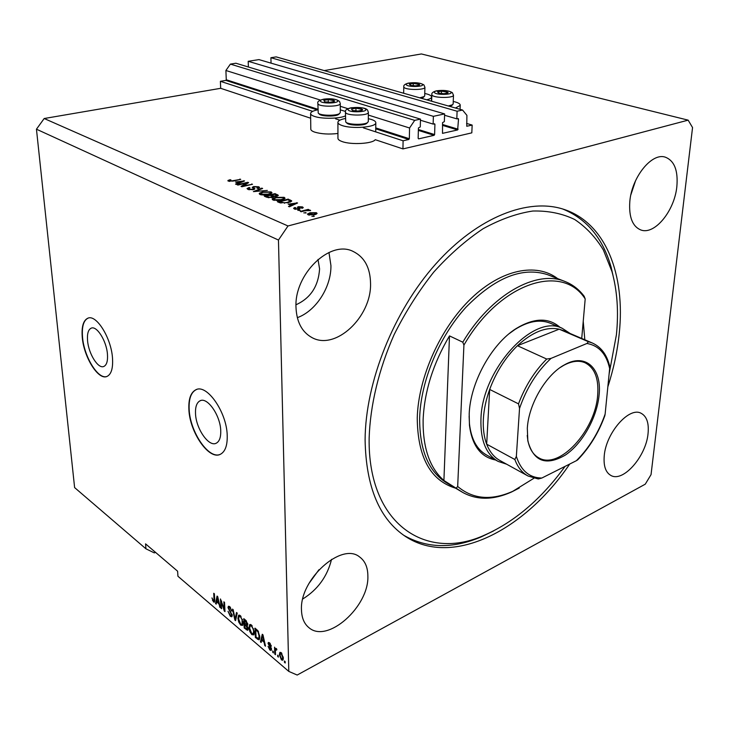 <?xml version="1.0" encoding="UTF-8"?>
<svg xmlns="http://www.w3.org/2000/svg" width="729" height="729" viewBox="0 0 729 729"><rect width="100%" height="100%" fill="white"/><g stroke="black" fill="none" stroke-linecap="round" stroke-linejoin="round"><path stroke-width="1.09" d="M403.101 140.788L402.946 148.907L471.818 132.851L472.155 125.078L466.751 126.263L466.915 115.373L462.56 110.043L457.101 111.227L456.81 118.854L458.24 118.572L458.523 119.1L457.648 129.935L442.503 133.361L442.558 122.636L444.362 121.606L444.617 113.915L433.372 116.339L433.135 124.085L434.63 123.793L434.921 124.322L434.602 134.573L434.11 135.321L418.628 138.856L418.154 138.328L418.419 127.976L420.278 126.919L420.478 119.119L414.683 120.367L409.57 127.985L409.334 138.729L408.823 139.485L403.101 140.788L363.361 127.848M420.478 119.119L235.904 63.232L230.391 64.106L225.899 70.494L226.272 79.762L225.826 80.4L220.395 81.302L312.677 111.346M335.522 118.791L339.842 120.194M220.395 81.302L220.687 88.309L310.663 118.226M337.91 122.609L337.946 138.045C337.782 139.348 339.185 140.515 342.156 141.572C351.223 144.989 372.71 143.731 375.225 139.686L402.946 148.907M225.899 70.494L320.386 100.064M340.27 106.288L347.943 108.694M368.355 115.082L409.57 127.985M230.391 64.106L414.683 120.367M420.442 120.23L433.135 124.085M248.389 67.013L248.206 61.3L433.372 116.339M248.206 61.3L258.959 59.605L444.617 113.915M444.572 115.264L456.81 118.854M462.56 110.043L276.163 56.889L270.915 57.719L457.101 111.227M270.915 57.719L271.051 63.141M466.578 123.429L472.155 125.078M87.571 340.725C88.564 353.82 98.215 369.22 103.846 366.45C106.716 365.056 107.91 360.955 107.445 354.157C106.543 340.981 96.775 325.453 91.234 328.15C88.245 329.572 87.024 333.764 87.571 340.725M195.518 413.653C195.992 428.825 208.977 447.469 216.331 443.159C219.465 441.419 220.933 437.263 220.741 430.684C220.404 415.393 207.264 396.649 200.047 400.804C196.748 402.563 195.235 406.846 195.518 413.653M188.884 409.461C189.658 432.488 209.341 460.792 220.577 454.176C225.27 451.552 227.484 445.282 227.211 435.368C226.765 412.095 206.735 383.527 195.819 389.796C190.734 392.475 188.419 399.036 188.884 409.461M196.548 389.523L196.11 389.696C191.025 392.375 188.711 398.927 189.166 409.361C189.95 431.75 208.658 459.498 220.076 454.404M82.277 337.418C83.826 357.292 98.451 380.656 107.035 376.419C111.355 374.296 113.168 368.099 112.485 357.83C111.145 337.773 96.264 314.126 87.872 318.19C83.279 320.359 81.42 326.765 82.277 337.418M88.327 318.044L88.145 318.108C83.562 320.277 81.694 326.692 82.55 337.336C84.081 356.763 98.133 379.745 106.817 376.501M296.01 304.758C310.563 298.188 318.418 286.242 319.584 268.901L317.999 259.442M301.478 610C301.724 617.955 304.212 623.851 308.959 627.687C327.467 643.953 369.038 606.546 367.872 576.22C367.863 567.381 365.092 560.947 359.561 556.92C341.673 541.802 299.546 579.282 301.478 610M302.781 598.974C317.726 589.643 327.321 576.448 331.54 559.371M604.232 455.944C603.43 465.995 605.662 472.501 610.929 475.472C623.113 482.662 646.031 456.427 648.045 433.655C649.083 423.093 646.751 416.286 641.055 413.252C629.118 406.445 605.863 433.017 604.232 455.944M629.81 201.569C628.772 217.069 632.49 226.546 640.955 230.009C654.66 235.203 674.507 210.881 676.84 186.66C678.243 170.495 674.361 160.644 665.203 157.127C651.717 152.47 631.706 177.284 629.81 201.569M630.895 194.716L635.579 180.655M295.992 307.356C296.639 321.936 301.915 331.977 311.83 337.5C335.386 351.013 371.407 317.06 370.551 283.727C370.332 267.762 364.473 256.973 352.982 251.359C330.055 239.668 294.188 274.04 295.992 307.356M297.314 317.671C316.022 310.982 331.34 287.053 330.93 265.529L328.961 252.471M426.675 99.809C429.673 99.108 431.304 98.233 431.586 97.194C431.759 96.018 430.21 94.952 426.957 94.014L424.752 93.485M430.857 101.003L431.641 100.875M453.247 101.449L455.215 101.932C458.741 102.953 460.409 104.101 460.209 105.386L455.452 108.02M337.937 133.48C328.989 134.519 321.234 134.063 314.673 132.113C311.948 131.156 310.654 130.081 310.791 128.887L310.609 113.733M340.279 109.851L345.5 111.437M345.428 115.865C339.805 118.772 322.036 119.109 314.509 116.421C311.766 115.501 310.472 114.462 310.609 113.323C310.982 111.856 313.424 110.671 317.917 109.787M345.428 118.481C340.826 119.383 338.32 120.604 337.91 122.144C337.746 123.392 339.158 124.522 342.138 125.534C352.089 129.142 375.827 127.274 375.799 122.946C375.973 121.643 374.478 120.476 371.307 119.447L368.327 118.681M607.831 386.853C613.608 368.938 617.408 351.178 619.231 333.563C625.518 275.197 605.972 223.019 563.863 209.36C528.416 197.568 477.942 216.723 435.778 263.953C393.678 311.128 365.375 382.187 365.101 439.888C365.976 487.154 379.563 519.44 405.871 536.726C453.474 567.627 525.308 529.637 569.704 464.054M308.886 583.574L318.974 569.704M220.687 88.309L44.187 118.517L36.45 129.197L74.613 487.592L145.955 548.819L154.284 552.883L155.523 552.354M297.186 675.045L645.265 484.174L651.043 474.634L692.55 127.557L688.149 120.148L288.001 225.972L278.46 240.041L288.802 671.409L297.186 675.045M246.402 183.116L237.927 185.084L237.162 184.756L247.787 182.296L248.607 182.642L243.276 185.922L252.526 184.264L241.873 186.752L241.053 186.405L246.402 183.116L246.429 183.981M253.446 189.668L247.942 189.403L247.04 188.574L249.045 187.49L249.965 187.79L248.644 188.529L249.263 189.139L252.626 189.349L253.464 188.884L252.225 187.344L253.656 186.542L258.759 186.77L259.615 187.544L257.911 188.483L256.982 188.191L258.121 187.572L257.547 187.071L254.412 186.87L253.555 187.289L254.913 188.857L253.446 189.668M267.333 190.424L253.4 191.618L261.811 188.128L262.631 188.465L255.032 191.472L267.333 190.424M260.107 194.543L259.223 193.668L259.524 193.176L262.431 191.964L271.106 191.9L272.008 192.811L268.691 194.506L264.035 195.108L260.107 194.543M273.102 200.028L272.181 199.108L272.473 198.625L275.371 197.386L284.155 197.313L285.094 198.27L281.786 199.983L277.093 200.603L273.712 199.728M288.183 204.12L297.578 202.981L289.367 206.799L288.493 206.425L291.026 205.314L288.183 204.12M314.327 216.267L311.875 216.303L314.327 216.267M324.195 70.585L421.389 53.955L688.149 120.148M44.187 118.517L288.001 225.972M314.728 214.727L308.157 214.827L307.419 214.071L309.916 212.768L316.368 212.686L317.115 213.451L314.728 214.727M306.198 212.841L303.765 212.877L306.198 212.841M305.269 210.717L301.159 211.775L300.293 211.41L308.203 209.378L309.069 209.742L307.811 210.061L310.636 210.581L305.269 210.717M300.23 210.326L297.806 210.362L300.23 210.326M298.936 209.205L294.352 208.995L293.587 208.294L294.853 207.492L295.856 207.82L295.063 208.303L295.537 208.731L297.879 208.886L298.398 208.622L297.332 207.291L298.352 206.681L302.489 206.899L303.282 207.628L302.207 208.294L301.205 207.965L301.833 207.574L301.396 207.2L298.981 207.227L300.129 208.558L298.936 209.205M288.32 202.671L279.781 202.753L277.421 201.76L288.201 199.09L291.718 201.013L288.32 202.671M272.263 197.468L266.723 197.24L264.326 196.229L275.061 193.632L278.378 195.363L276.956 196.192L273.831 196.374L272.263 197.468M235.485 181.977L244.561 180.956L236.296 184.391L235.503 184.063L238.046 183.052L235.485 181.977M228.332 181.12L227.958 180.473L230.091 179.708L230.975 179.999L229.38 180.637L231.175 180.992L240.716 179.361L233.535 181.002L228.332 181.12M288.802 671.409L177.949 576.274L177.603 571.199L145.554 543.852L145.955 548.819M36.45 129.197L278.46 240.041M221.224 601.398L221.598 608.733L220.942 608.168L220.468 598.956L224.24 609.189L223.867 601.826L224.532 602.382L224.997 611.622L224.286 611.02L221.224 601.398L221.689 601.179M232.232 615.331L231.786 616.789L230.318 616.287L228.013 611.33L230.328 615.258L231.312 615.613L231.567 614.784L227.995 607.631L228.405 606.236L229.753 606.674L231.877 611.139L229.826 607.776L228.906 607.43L228.669 608.223L232.232 615.331M237.217 613.089L235.576 620.652L234.875 620.051L232.496 609.107L233.189 609.69L235.139 619.24L236.506 612.497L237.217 613.089M240.734 625.163L238.72 622.056L237.918 618.292L238.656 615.167L240.315 615.595L243.149 622.621L242.611 625.4L240.734 625.163L242.083 624.489L242.074 619.65L240.37 616.698L239.139 616.36L238.602 618.894L240.679 624.079L241.919 624.389L243.131 623.778M251.815 634.622L249.774 631.46L248.963 627.669L249.719 624.553L251.441 624.981L254.312 632.098L253.747 634.886L251.815 634.622L253.072 633.838M261.656 640.171L261.155 642.477L260.417 641.848L262.285 634.257L262.978 634.85L265.511 646.195L264.764 645.557L264.071 642.222L261.656 640.171L262.44 639.77M285.167 661.631L285.203 662.998L284.456 662.36L284.428 660.993L285.167 661.631M283.344 657.941L282.806 660.255L281.44 659.909L279.353 654.624L279.89 652.373L281.248 652.71L283.344 657.941M278.305 655.781L278.341 657.139L277.567 655.152L278.305 655.781M275.389 651.125L275.498 654.715L274.769 654.086L274.56 647.161L275.325 648.892L276.163 648.4L276.865 649.357L276.619 650.113L275.662 649.475L275.389 651.125M273.357 651.562L273.393 652.92L272.619 650.942L273.357 651.562M271.507 649.266L271.152 650.441L269.858 650.022L268.062 646.331L269.876 649.083L270.614 649.339L270.787 648.81L268.053 643.452L268.363 642.431L269.602 642.841L271.325 646.231L269.657 643.853L268.773 643.926L271.507 649.266M259.797 636.699L259.068 639.862L255.369 637.538L255.013 628.116L258.03 630.84L259.797 636.699M248.161 628.744L247.723 630.357L244.206 628.015L243.814 618.666L245.883 620.406L247.814 624.325L247.149 625.664L248.161 628.744M216.622 601.862L216.212 604.131L215.538 603.557L217.06 596.076L217.698 596.614L220.204 607.539L218.818 603.74L216.622 601.862L217.388 601.498M213.479 601.908L211.975 597.917L213.451 600.869L214.062 600.732L213.734 593.269L214.39 593.816L214.727 600.058L214.381 602.2L213.479 601.908L214.718 601.316M285.176 661.968L284.456 662.36M283.235 659.472L281.44 659.909M280.146 654.195L279.353 654.624M280.729 653.394L280.838 652.409M281.257 653.685L280.483 653.53L280.091 655.243L281.44 658.934L282.205 659.098L282.597 657.376L281.257 653.685L281.868 653.366M283.271 657.011L282.597 657.376M278.314 656.136L277.612 656.51M275.471 653.713L274.769 654.086M276.018 649.284L275.999 648.537M276.2 648.436L275.325 648.892M276.783 649.22L276.118 649.566M273.366 651.926L272.664 652.291M271.507 649.521L269.858 650.022M271.416 648.482L270.787 648.81M271.188 647.744L270.596 648.045M269.484 643.242L269.429 642.741L268.053 643.452M271.188 645.429L270.596 645.739M270.268 643.543L269.657 643.853M261.41 641.338L260.417 641.848M265.31 645.274L264.764 645.557M264.572 641.967L264.071 642.222M262.404 637.064L261.857 639.269L263.798 640.919L262.668 635.542L262.404 637.064M264.281 640.663L263.798 640.919M258.458 638.695L257.373 639.251M256.143 637.137L255.369 637.538M259.56 639.114L258.749 638.558M255.761 629.82L256.034 637.046L258.585 638.64L259.087 636.08L257.938 631.843L255.761 629.82L256.553 629.419M257.702 630.457L256.963 630.831M258.503 631.551L257.938 631.843M259.734 635.752L259.087 636.08M259.797 637.693L258.895 638.157M250.266 631.214L249.774 631.46M249.664 627.323L248.963 627.669M250.348 625.682L250.612 624.471M254.02 634.458L253.173 633.929M254.275 633.228L253.054 633.847L253.601 631.469L253.227 629.091L251.487 626.093L250.211 625.755L249.664 628.28L251.769 633.528L253.054 633.847M252.17 625.746L251.487 626.093M253.747 628.835L253.227 629.091M254.239 631.15L253.601 631.469M248.142 629.482L247.496 628.981M244.98 627.623L244.206 628.015M247.769 625.017L247.222 624.525M244.552 620.343L244.671 623.14L246.931 624.671L247.131 623.896L244.552 620.343L245.336 619.951M247.723 623.596L247.131 623.896M244.716 624.243L244.853 627.514L247.231 629.118L247.468 628.161L244.716 624.243L245.5 623.851M248.07 627.86L247.468 628.161M239.203 621.81L238.72 622.056M238.602 617.955L237.918 618.292M239.294 616.287L239.54 615.112M242.866 624.981L242.083 624.489M241.044 616.36L240.37 616.698M242.584 619.404L242.074 619.65M243.076 621.7L242.456 622.01M235.804 619.595L234.875 620.051M235.968 618.821L235.139 619.24M232.205 616.005L231.676 615.622L230.318 616.287M232.132 614.511L231.567 614.784M229.371 607.211L227.995 607.631M229.353 606.975L229.362 606.382M231.786 610.401L231.211 610.683M230.501 607.448L229.826 607.776M221.561 607.868L220.942 608.168M224.86 608.888L224.24 609.189M224.951 610.692L224.286 611.02M216.395 603.147L215.538 603.557M220.012 606.71L219.52 606.956M219.283 603.521L218.818 603.74M217.233 598.801L216.777 600.969L218.554 602.482L217.433 597.306L217.233 598.801M212.977 600.195L212.467 600.432M214.736 600.404L214.062 600.732M313.452 216.495L313.443 215.893M309.925 213.397L309.916 212.768M316.386 214.153L316.368 212.686M315.22 212.977L310.8 213.132L308.886 214.089L313.762 214.381L315.648 213.424L315.22 212.977M313.771 214.955L313.762 214.381M309.324 215.155L309.315 214.545M305.333 213.068L305.323 212.476M308.212 209.961L308.203 209.378M310.244 210.626L310.235 210.134M299.373 210.544L299.364 209.961M294.89 209.187L294.853 207.492M295.546 209.341L295.537 208.731M297.888 209.396L297.879 208.886M298.416 209.314L298.398 208.622L298.416 209.314M298.371 208.521L298.352 206.681M298.38 208.512L298.999 208.385M302.508 208.184L302.489 206.899M299.036 209.177L298.981 207.273M296.767 203.364L296.758 202.644M291.035 206.025L291.026 205.314M293.632 203.446L289.723 203.92L292.01 204.876L296.047 203.09L293.632 203.446M289.741 204.776L289.723 203.92M296.056 203.692L296.047 203.09M292.019 205.569L292.01 204.876M288.219 199.928L288.201 199.09M290.188 201.714L290.661 201.906M291.564 201.313L291.545 200.612M287.782 199.746L279.517 201.796L284.529 202.844L287.49 202.325L290.169 201.058L287.782 199.746M279.544 202.653L279.517 201.796M287.508 202.862L287.49 202.325M284.538 203.309L284.529 202.844M280.966 203.136L280.947 202.398M272.5 199.691L272.473 198.625M275.38 197.951L275.371 197.386M283.599 198.908L284.192 199.117L284.155 197.313M282.907 197.623L276.173 197.732L273.694 199.017L274.359 199.71L280.984 199.628L283.071 198.889L283.581 198.334L282.907 197.623M283.089 199.609L283.071 198.889M281.002 200.165L280.984 199.628M274.377 200.402L274.359 199.71M275.079 194.461L275.061 193.632M274.623 194.269L271.425 195.044L273.767 195.955L275.963 195.891L276.865 195.418L274.623 194.269M271.443 195.882L271.425 195.044M275.972 196.365L275.963 195.891M273.785 196.83L273.767 195.955M270.167 195.345L266.395 196.265L268.928 197.24L271.443 197.131L272.482 196.566L270.167 195.345M266.422 197.112L266.395 196.265M271.452 197.632L271.443 197.131M268.946 197.778L268.928 197.24M268.026 197.65L268.008 196.939M259.56 194.242L259.524 193.176M260.162 194.561L260.736 194.297M262.44 192.511L262.431 191.964M270.532 193.467L271.133 193.677M271.152 193.659L271.106 191.9M269.867 192.201L263.215 192.31L260.718 193.568L261.365 194.233L267.908 194.16L269.994 193.431L270.523 192.884L269.867 192.201M270.012 194.133L269.994 193.431M267.926 194.67L267.908 194.16M261.383 194.907L261.365 194.233M261.839 188.784L261.811 188.128M249.063 188.109L249.045 187.49M249.291 189.795L249.263 189.139M252.644 189.822L252.626 189.349M253.674 187.143L253.656 186.542M258.804 188.21L258.759 186.77M253.61 189.057L253.956 189.531M247.814 183.125L247.787 182.296M243.295 186.424L243.276 185.922M251.769 184.446L251.751 183.945M243.841 181.257L243.823 180.655M238.064 183.662L238.046 183.052M240.752 181.375L236.971 181.794L239.039 182.66L243.094 181.056L240.752 181.375M237.007 182.614L236.971 181.794M243.112 181.567L243.094 181.056M239.057 183.243L239.039 182.66M227.977 180.929L227.958 180.473M230.109 180.227L230.091 179.708M229.635 181.421L229.617 180.856M239.978 179.534L239.959 179.042M334.602 100.757L328.223 99.581L323.84 100.42L324.651 101.778L329.891 102.306L334.283 101.468L334.602 100.757M331.586 102.178L334.283 101.468L333.435 100.101L328.223 99.581L323.84 100.42L324.651 101.778L326.382 102.142M317.862 103.573L318.227 113.077C320.159 115.793 336.889 116.039 339.741 113.387L340.288 112.375M338.994 114.088L338.712 114.362C336.133 116.758 321.042 116.54 319.302 114.079L318.436 113.268M328.241 102.306L328.223 99.581M333.435 101.759L333.435 100.101M419.576 84.464L413.288 83.407L409.37 84.145L410.473 85.375L415.53 85.849L419.457 85.102L419.576 84.464M417.179 85.73L419.457 85.102L418.318 83.871L413.288 83.407L409.37 84.145L411.32 85.566M419.767 97.841L424.214 96.547L424.697 95.69M423.458 97.23L421.234 98.26M413.234 85.803L413.288 83.407M418.273 85.493L418.318 83.871M447.998 92.255L441.473 91.143L437.537 91.927L438.785 93.212L443.997 93.713L447.934 92.92L447.998 92.255M445.401 93.613L447.934 92.92L446.658 91.635L441.473 91.143L437.537 91.927L439.733 93.421M448.308 105.978L452.636 104.703L453.165 103.782M451.88 105.377L449.747 106.388M441.391 93.64L441.473 91.143M446.595 93.367L446.658 91.635M362.577 109.423L355.943 108.184L351.533 109.068L352.481 110.498L357.893 111.054L362.313 110.161L362.577 109.423M359.233 110.963L362.313 110.161L361.32 108.73L355.943 108.184L351.533 109.068L352.481 110.498L354.449 110.899M345.428 112.257L345.728 121.989C347.715 124.832 364.664 125.197 367.698 122.463L368.3 121.36M366.96 123.146L366.632 123.447C363.889 125.917 348.617 125.598 346.813 123.019L345.956 122.208M355.934 111.036L355.943 108.184M361.311 110.516L361.32 108.73M495.574 459.99C480.794 457.192 472.091 445.61 469.449 425.235L469.194 414.054C470.214 382.67 491.556 343.933 516.077 328.597C533.974 317.753 548.645 317.352 560.109 327.403M469.121 416.15L469.458 423.831C471.226 439.223 476.948 449.629 486.626 455.042M609.116 373.941L616.415 334.748C618.73 311.739 617.253 290.689 611.977 271.589L603.384 250.011C595.739 237.353 586.171 227.184 574.671 219.493C562.159 213.451 548.208 210.635 532.817 211.027C516.806 213.415 500.24 219.311 483.136 228.715C466.022 240.096 449.565 254.549 433.764 272.072C418.701 291.081 405.488 311.921 394.143 334.593C378.788 369.302 370.195 405.306 369.138 438.202C367.799 524.862 426.729 561.877 484.967 534.94C514.874 521.609 541.574 498.754 565.066 466.378M562.66 208.977C586.781 218.828 602.965 238.31 611.203 267.425L614.547 282.36M584.822 339.778L583.227 321.27M462.797 342.183L463.917 345.118C500.067 282.196 562.369 262.914 585.196 298.926L584.157 296.256C578.944 289.34 572.475 284.392 564.765 281.403C536.444 269.466 491.118 294.498 462.797 342.183L449.492 335.896C433.072 363.68 424.278 391.737 423.112 420.095C422.784 447.843 429.718 467.982 443.906 480.484L462.906 492.531C477.222 500.294 493.433 500.121 511.539 492.002L519.248 488.056M463.917 345.118L457.675 486.489C472.893 499.237 491.264 500.841 512.806 491.3L533.901 478.26M585.196 298.926L581.724 338.447M457.675 486.489L456.427 487.911M493.642 530.894L481.24 536.89C452.654 549.019 426.802 548.481 403.693 535.259M550.723 323.403L550.24 323.193C539.925 319.102 528.188 321.188 515.002 329.453L509.38 333.517M449.492 335.896L443.906 480.484M599.065 395.337C596.923 417.808 582.225 443.861 565.166 455.188C545.912 466.214 533.464 461.448 527.832 440.872L527.313 428.324C528.607 404.258 546.139 374.487 564.51 364.819C585.679 352.581 602.163 368.674 599.065 395.337M527.231 435.441L527.769 439.915C529.4 448.827 533.154 454.85 539.023 457.985C559.398 469.941 595.329 430.484 597.662 395.273C598.946 378.579 594.718 367.726 584.959 362.714C578.817 360.153 571.746 361.037 563.727 365.357L560.319 367.452M506.646 464.209L498.126 461.402C486.088 454.422 480.356 440.316 480.949 419.093C481.924 369.156 533.819 313.133 562.314 328.351L570.233 333.536M563.444 330.62L559.161 329.18C546.249 326.446 532.343 331.959 517.426 345.719C505.388 357.492 496.13 372.072 489.669 389.441C485.997 399.674 483.892 409.598 483.363 419.202C482.899 428.77 484.001 437.09 486.68 444.18C489.688 451.907 494.18 457.393 500.158 460.637L527.614 475.773M519.531 408.45L518.51 403.857L489.669 389.441L486.68 444.18L514.847 459.498L516.351 456.39C520.916 470.606 529.4 477.823 541.802 478.051L576.393 460.692C589.096 448.025 598.673 432.488 605.134 414.081L609.654 368.564C606.4 353.939 598.828 345.573 586.936 343.468L551.006 358.395C536.991 371.462 526.502 388.147 519.531 408.45L516.351 456.39M586.936 343.468L588.449 341.737L559.161 329.18L517.426 345.719L546.714 359.051L551.006 358.395M605.134 414.081L604.788 415.822C598.509 432.98 589.479 447.652 577.714 459.835L576.393 460.692M588.449 341.737L592.221 342.949C600.96 346.895 606.738 354.485 609.553 365.73L609.654 368.564M541.802 478.051L538.357 478.971L528.06 476.01C522.155 472.811 517.745 467.307 514.847 459.498M225.826 80.4L317.252 109.915M375.736 128.805L408.823 139.485M226.272 79.762L317.917 109.277M375.745 127.912L409.334 138.729M418.355 130.4L434.11 135.321M418.382 129.516L434.602 134.573M433.7 123.957L434.921 124.322M442.467 125.352L457.648 129.935M442.494 124.486L458.131 129.206M457.302 118.745L458.523 119.1M270.587 646.723L269.903 647.079M263.588 637.583L263.123 637.82M247.614 629.081L246.256 629.765M246.429 620.935L245.691 621.308M247.35 624.644L245.992 625.327M236.242 617.581L235.358 618.019M230.437 611.376L229.863 611.658M214.681 599.293L214.08 599.575M299.51 209.023L299.491 207.792M294.306 204.503L294.297 203.847M290.497 201.842L290.461 200.028M277.521 196.019L277.485 194.634M272.901 197.286L272.865 195.645M254.12 189.476L254.075 187.9M241.363 182.296L241.335 181.731M232.715 181.175L232.697 180.701M337.609 100.657C336.306 97.968 318.527 98.543 320.487 101.222C321.653 103.955 339.787 103.354 337.609 100.657M317.962 103.837L317.862 103.327C317.133 101.668 319.156 100.265 323.922 99.117C331.485 98.26 336.707 99.071 339.605 101.568L340.27 103.655C340.306 106.89 319.193 107.063 317.962 103.837M340.27 103.409L340.288 112.64M422.383 84.382C420.487 81.958 403.893 82.459 406.408 84.865C408.194 87.325 425.089 86.797 422.383 84.382M403.984 87.343L403.775 86.715C403.456 85.302 404.905 84.117 408.131 83.161C415.029 82.167 420.296 82.76 423.941 84.938L424.916 87.38C424.889 90.168 405.853 90.141 403.984 87.343M424.925 87.152L424.688 95.918M450.859 92.164C448.7 89.621 431.787 90.159 434.584 92.683C436.635 95.262 453.857 94.697 450.859 92.164M432.087 95.217L431.823 94.488C431.513 93.03 433.026 91.818 436.361 90.843C443.487 89.913 448.827 90.524 452.381 92.683L453.474 95.308C453.392 98.196 434.22 98.114 432.087 95.217M453.484 95.062L453.156 104.037M365.648 109.314C364.072 106.48 345.929 107.099 348.161 109.915C349.601 112.795 368.109 112.148 365.648 109.314M345.564 112.585L345.428 111.984C344.945 110.161 346.895 108.749 351.269 107.728C360.536 107.108 365.985 107.919 367.598 110.152L368.373 112.466C368.355 115.829 347.077 115.947 345.564 112.585M368.373 112.184L368.3 121.643M564.765 281.403L547.616 274.696C522.538 266.522 495.328 277.375 465.977 307.246C439.15 336.625 420.651 381.13 419.649 418.182C419.549 450.312 428.679 471.955 447.05 483.117L462.177 492.102M455.625 488.211C430.465 480.557 417.671 457.174 417.243 418.072C418.246 377.276 440.471 327.831 471.116 298.48C501.789 269.056 536.571 262.504 557.685 278.633M518.51 403.857C525.172 386.106 534.576 371.17 546.714 359.051M537.683 478.816L528.06 476.01M311.329 337.235L311.83 337.5M375.708 131.867L375.799 122.946M404.75 535.988L405.871 536.726M280.592 653.466L281.531 652.974M282.205 659.098L283.344 658.487M275.708 649.448L276.628 648.965M270.614 649.339L271.48 648.892M268.901 643.543L269.839 643.06M258.585 638.64L259.779 638.03M250.339 625.692L251.551 625.081M246.931 624.671L247.814 624.234M247.231 629.118L248.161 628.644M239.258 616.297L240.452 615.713M231.312 615.613L232.223 615.167M228.906 607.43L230 606.902M213.907 600.997L214.745 600.596M460.054 109.332L460.209 105.386M431.477 100.903L431.586 97.194M315.648 213.424L315.666 214.444M308.886 214.18L308.905 215.064M295.063 208.366L295.081 209.241M301.833 207.574L301.842 208.175M290.169 201.058L290.197 202.106M283.581 198.334L283.608 199.427M273.694 199.135L273.721 200.247M276.865 195.418L276.883 196.201M272.482 196.566L272.5 197.404M270.523 192.884L270.55 193.941M260.718 193.686L260.754 194.761M248.644 188.62L248.68 189.658M253.464 188.884L253.492 189.658M258.121 187.572L258.148 188.419M229.389 180.674L229.416 181.403M200.84 400.531L200.047 400.804M338.712 114.362L339.741 113.387M403.647 93.248L403.775 86.933M423.203 97.458L424.214 96.547M431.632 101.222L431.823 94.724M451.597 105.623L452.636 104.703M366.632 123.447L367.698 122.463M469.458 423.831L469.449 425.235M611.977 271.589L611.203 267.425M512.806 491.3L511.539 492.002M484.967 534.94L481.24 536.89M515.002 329.453L516.077 328.597M527.769 439.915L527.832 440.872M562.314 328.351L550.24 323.193M497.67 461.147L486.17 454.787M562.97 330.419L592.221 342.949M563.727 365.357L564.51 364.819"/></g></svg>
